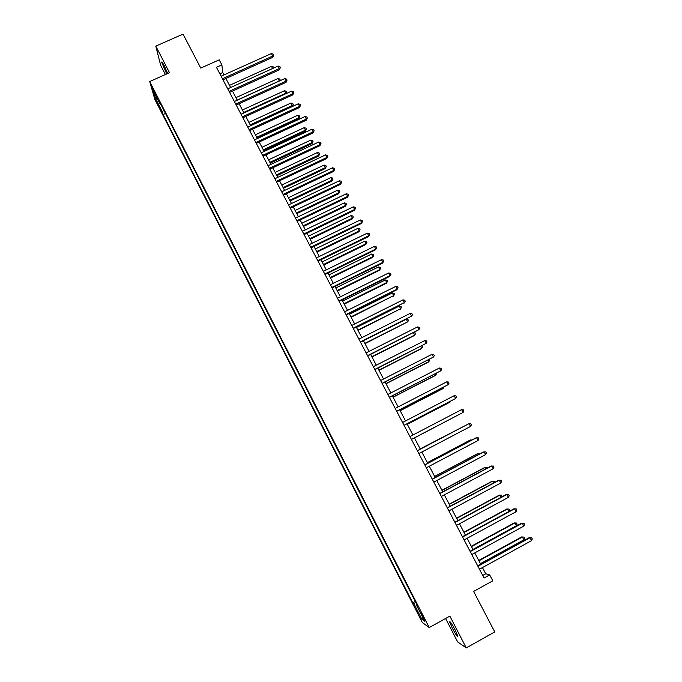 <?xml version="1.0" encoding="UTF-8"?>
<svg xmlns="http://www.w3.org/2000/svg" width="682" height="682" viewBox="0 0 682 682"><rect width="100%" height="100%" fill="white"/><g stroke="black" fill="none" stroke-linecap="round" stroke-linejoin="round"><path stroke-width="1.02" d="M455.192 630.049C451.706 623.578 449.856 620.901 449.66 622.018L452.354 628.233C455.823 634.678 457.673 637.363 457.895 636.28L455.192 630.049M167.704 73.503L164.251 65.804C162.487 62.471 161.643 61.312 161.694 62.335L166.732 73.937M423.812 617.551L421.186 613.527L425.236 620.756L423.812 617.551M445.593 618.489L457.648 641.907L466.258 647.9L494.748 631.933L473.623 591.413L492.805 580.834L489.685 574.9L485.72 573.784L482.464 567.577M154.865 99.444L422.294 622.478L429.234 627.551L149.699 81.542L154.865 99.444M149.699 81.542L169.503 72.701L155.794 46.129L160.671 65.353L165.402 74.534M155.794 46.129L183.04 34.1L200.764 68.098L219.212 59.837L221.863 64.884L216.45 67.313L484.058 577.995L489.685 574.9M154.541 92.922L156.911 96.938L152.461 88.106L154.541 92.922L155.104 92.675M163.868 110.254L162.316 111.797L163.083 114.542L412.781 602.828L415.295 601.447M162.316 111.797L155.436 98.344L153.322 90.962L160.321 104.636L160.986 104.627M417 604.789L416.48 605.19L417.563 605.88L159.52 101.754L160.321 104.636M416.48 605.19L424.698 621.251L421.86 619.23L413.803 603.476L412.781 602.828M466.258 647.9L449.864 616.127L429.234 627.551M224.003 74.909L222.767 72.548L221.863 64.884M480.716 564.244L474.766 552.906M473.052 549.632L467.102 538.303M465.414 535.089L459.472 523.759M457.818 520.605L451.876 509.284M450.256 506.189L444.323 494.868M442.729 491.833L436.787 480.52M435.227 477.545L429.293 466.232M427.759 463.308L421.834 452.004M420.334 449.14L414.409 437.853M412.917 435.022L407.035 423.795M405.526 420.93L399.686 409.797M398.169 406.898L392.38 395.858M390.846 392.934L385.1 381.98M383.548 379.022L377.845 368.169M376.276 365.177L370.633 354.41M369.047 351.392L363.446 340.71M361.844 337.658L356.285 327.07M354.674 323.993L349.158 313.481M347.53 310.378L342.066 299.961M340.42 296.823L334.998 286.491M333.336 283.328L327.965 273.073M326.286 269.884L320.958 259.723M319.27 256.5L313.984 246.424M312.279 243.176L307.036 233.176M305.314 229.902L300.114 219.996M298.384 216.688L293.226 206.859M291.478 203.526L286.363 193.782M284.607 190.423L279.535 180.756M277.753 177.371L272.732 167.789M270.942 164.379L265.954 154.874M264.147 151.438L259.203 142.009M257.387 138.548L252.485 129.205M250.661 125.718L245.793 116.451M243.951 112.939L239.126 103.741M237.276 100.203L232.494 91.09M230.627 87.526L225.878 78.49M219.877 73.852L222.767 72.548M482.72 575.438L485.72 573.784M163.083 114.542L165.504 113.451M413.803 603.476L415.909 602.658M157.124 98.396L155.436 98.344M421.86 619.23L422.678 617.295M222.988 79.803L272.723 57.356L272.723 56.052L222.434 78.728M271.393 53.554L273.175 54.074L273.704 55.072L272.723 56.052L271.393 53.554L221.104 76.205M273.704 55.072L272.723 57.356M272.621 68.507L271.479 66.367L229.484 85.369M271.479 66.367L273.209 66.862L273.729 68.004M229.595 92.402L279.381 69.82L279.398 68.55L229.058 91.371M278.06 66.043L279.842 66.555L280.37 67.552L279.398 68.55L278.06 66.043L227.728 88.839M280.37 67.552L279.381 69.82M236.228 105.062L286.065 82.334L286.099 81.098L235.708 104.073M284.761 78.583L286.534 79.078L287.071 80.084L286.099 81.098L284.761 78.583L234.378 101.524M287.071 80.084L286.065 82.334M242.894 117.781L292.783 94.9L292.834 93.698L242.391 116.818M291.487 91.175L293.26 91.661L293.797 92.667L292.834 93.698L291.487 91.175L241.053 114.261M293.797 92.667L292.783 94.9M237.225 100.109L279.262 80.97L277.966 78.532L235.929 97.645M279.262 81.081L280.217 79.99L280.063 80.715M277.966 78.532L279.697 79.01L280.217 79.99M243.696 112.453L285.784 93.195L284.479 90.74L242.4 109.981M285.767 93.792L286.721 92.198L286.184 93.605M284.479 90.74L286.201 91.218L286.721 92.198M250.2 124.849L292.322 105.463L291.009 103.008L248.896 122.368M292.28 106.562L293.26 104.448L292.305 106.545M291.009 103.008L292.74 103.468L293.26 104.448M249.578 130.543L299.517 107.526L299.594 106.349L249.101 129.614M298.239 103.817L300.012 104.295L300.549 105.301L299.594 106.349L298.239 103.817L247.754 127.057M300.549 105.301L299.517 107.526M257.182 138.156L298.827 118.89L298.895 117.781L297.574 115.318L255.418 134.797M256.73 137.287L298.895 117.781L299.824 116.758L298.827 118.89M297.574 115.318L299.296 115.77L299.824 116.758M256.296 143.356L306.286 120.194L306.38 119.052L255.835 142.47M305.016 116.511L306.789 116.972L307.326 117.995L306.38 119.052L305.016 116.511L254.48 139.895M307.326 117.995L306.286 120.194M263.039 156.229L313.081 132.913L313.191 131.814L262.596 155.377M311.827 129.256L313.592 129.708L314.138 130.731L313.191 131.814L311.827 129.256L261.24 152.794M314.138 130.731L313.081 132.913M269.816 169.153L319.901 145.692L320.037 144.618L269.39 168.335M318.665 142.052L320.429 142.495L320.975 143.518L320.037 144.618L318.665 142.052L268.026 165.743M320.975 143.518L319.901 145.692M276.619 182.137L326.755 158.514L326.908 157.482L276.21 181.352M325.527 154.908L327.292 155.334L327.837 156.366L326.908 157.482L325.527 154.908L274.837 178.744M327.837 156.366L326.755 158.514M283.448 195.163L333.634 171.395L333.805 170.398L283.056 194.421M332.424 167.815L334.18 168.232L334.734 169.264L333.805 170.398L332.424 167.815L281.683 191.804M334.734 169.264L333.634 171.395M263.721 150.62L305.4 131.234L305.485 130.16L304.163 127.679L261.965 147.278M263.278 149.776L305.485 130.16L306.414 129.111L305.4 131.234M304.163 127.679L305.886 128.122L306.414 129.111M270.285 163.126L311.998 143.621L312.109 142.572L310.779 140.091L268.546 159.81M269.859 162.325L312.109 142.572L313.029 141.515L311.998 143.621M310.779 140.091L312.492 140.518L313.029 141.515M276.866 175.683L318.63 156.059L318.758 155.044L317.42 152.546L275.144 172.393M276.466 174.916L318.758 155.044L319.67 153.97L318.63 156.059M317.42 152.546L319.133 152.973L319.67 153.97M283.482 188.292L325.288 168.548L325.433 167.567L324.095 165.061L281.768 185.027M283.098 187.559L325.433 167.567L326.337 166.468L325.288 168.548M324.095 165.061L325.8 165.47L326.337 166.468M290.123 200.951L331.972 181.08L332.134 180.142L330.787 177.618L288.426 197.712M289.756 200.252L332.134 180.142L333.029 179.025L331.972 181.08M330.787 177.618L332.492 178.019L333.029 179.025M290.302 208.249L340.54 184.336L340.736 183.373L289.935 207.55M339.346 180.773L341.102 181.182L341.656 182.213L340.736 183.373L339.346 180.773L288.554 204.915M341.656 182.213L340.54 184.336M296.798 213.662L338.681 193.671L338.86 192.759L337.513 190.227L295.11 210.448M296.448 213.006L338.86 192.759L339.755 191.625L338.681 193.671M337.513 190.227L339.218 190.619L339.755 191.625M297.19 221.394L347.479 197.32L347.692 196.39L296.841 220.729M346.303 193.782L348.05 194.182L348.604 195.222L347.692 196.39L346.303 193.782L295.459 218.087M348.604 195.222L347.479 197.32M303.49 226.433L345.416 206.305L345.612 205.435L344.265 202.895L301.819 223.236M303.166 225.802L345.612 205.435L346.507 204.285L345.416 206.305M344.265 202.895L345.962 203.27L346.507 204.285M304.104 234.591L354.444 210.363L354.683 209.468L303.78 233.96M353.276 206.851L355.024 207.234L355.586 208.283L354.683 209.468L353.276 206.851L302.39 231.309M355.586 208.283L354.444 210.363M310.216 239.246L352.176 218.999L352.398 218.155L351.042 215.606L308.554 236.083M309.901 238.657L352.398 218.155L353.285 216.995L352.176 218.999M351.042 215.606L352.739 215.972L353.285 216.995M311.052 247.839L361.443 223.457L361.69 222.605L310.745 247.251M360.292 219.971L362.031 220.346L362.594 221.394L361.69 222.605L360.292 219.971L309.347 244.591M362.594 221.394L361.443 223.457M316.968 252.11L358.971 231.744L359.209 230.934L357.845 228.376L315.314 248.973M316.678 251.556L359.209 230.934L360.087 229.749L358.971 231.744M357.845 228.376L359.542 228.726L360.087 229.749M318.025 261.146L368.459 236.611L368.74 235.793L317.735 260.601M367.325 233.15L369.064 233.508L369.635 234.565L368.74 235.793L367.325 233.15L316.337 257.924M369.635 234.565L368.459 236.611M323.745 265.034L365.791 244.531L366.046 243.764L364.674 241.189L322.109 261.922M323.473 264.514L366.046 243.764L366.916 242.562L365.791 244.531M364.674 241.189L366.37 241.53L366.916 242.562M325.024 274.514L375.518 249.817L375.816 249.032L324.76 274.002M374.401 246.381L376.132 246.731L376.703 247.788L375.816 249.032L374.401 246.381L323.353 271.317M376.703 247.788L375.518 249.817M330.548 278.009L372.636 257.378L372.918 256.645L371.537 254.062L328.929 274.923M330.301 277.523L372.918 256.645L373.779 255.426L372.636 257.378M371.537 254.062L373.225 254.395L373.779 255.426M332.057 287.932L382.602 263.082L382.917 262.34L331.81 287.463M381.494 259.672L383.224 260.004L383.796 261.07L382.917 262.34L381.494 259.672L330.403 284.769M383.796 261.07L382.602 263.082M339.125 301.41L389.712 276.398L390.053 275.69L338.894 300.984M388.621 273.013L390.351 273.337L390.922 274.411L390.053 275.69L388.621 273.013L337.479 298.273M390.922 274.411L389.712 276.398M346.217 314.948L396.856 289.773L397.214 289.1L346.013 314.555M395.782 286.414L397.512 286.73L398.083 287.804L397.214 289.1L395.782 286.414L344.589 311.836M398.083 287.804L396.856 289.773M353.336 328.536L404.409 302.569L353.157 328.195M402.968 299.875L404.69 300.174L405.27 301.248L404.409 302.569L402.968 299.875L351.724 325.459M405.27 301.248L404.025 303.2M360.488 342.193L411.638 316.098L360.335 341.887M410.189 313.388L411.911 313.677L412.491 314.76L411.638 316.098L410.189 313.388L358.894 339.142M367.675 355.902L418.893 329.687L367.538 355.637M417.444 326.959L419.157 327.232L419.737 328.323L418.893 329.687L417.444 326.959L366.089 352.884M374.887 369.67L426.182 343.327L374.776 369.448M424.724 340.591L426.438 340.855L427.017 341.946L426.182 343.327L424.724 340.591L373.327 366.677M382.133 383.497L433.505 357.027L382.039 383.318M432.038 354.282L433.743 354.529L434.332 355.62L433.505 357.027L432.038 354.282L380.582 380.539M389.413 397.384L440.853 370.786L389.337 397.248M439.378 368.024L441.084 368.263L441.672 369.363L440.853 370.786L439.378 368.024L387.879 394.452M396.719 411.331L448.236 384.605L396.668 411.237M446.753 381.835L448.458 382.056L449.046 383.165L448.236 384.605L446.753 381.835L395.202 408.433M404.059 425.338L455.644 398.484L404.034 425.287M454.161 395.696L455.857 395.91L456.454 397.018L455.644 398.484L454.161 395.696L402.559 422.473M411.434 439.404L463.095 412.422L411.434 439.396M461.603 409.626L463.291 409.822L463.888 410.931L463.095 412.422L461.603 409.626L409.95 436.565M417.367 450.734L469.071 423.616L470.571 426.412L418.859 453.573M417.358 450.7L469.071 423.616L470.759 423.795L471.356 424.912L470.571 426.412M424.826 464.954L476.573 437.656L478.082 440.478L426.318 467.809M424.784 464.885L475.959 437.895L478.261 437.827L478.858 438.952L478.082 440.478M432.311 479.241L484.109 451.765L485.618 454.596L433.812 482.106M432.252 479.122L483.478 451.953L485.789 451.919L486.394 453.044L485.618 454.596M439.83 493.589L491.679 465.934L493.197 468.773L441.331 496.462M439.745 493.427L491.023 466.079L493.359 466.07L493.964 467.204L493.197 468.773M447.375 507.996L499.284 480.162L500.801 483.018L448.892 510.886M447.273 507.792L498.593 480.273L500.955 480.29L501.56 481.424L500.801 483.018M454.962 522.472L506.914 494.459L508.448 497.323L456.488 525.37M454.834 522.216L506.206 494.518L508.584 494.569L509.198 495.712L508.448 497.323M337.385 291.035L379.507 270.277L379.806 269.578L378.425 266.986L335.774 287.975M337.147 290.592L379.806 269.578L380.667 268.341L379.507 270.277M378.425 266.986L380.113 267.301L380.667 268.341M344.248 304.112L386.413 283.226L386.728 282.561L385.347 279.961L342.654 301.077M344.035 303.703L386.728 282.561L387.581 281.308L386.413 283.226M385.347 279.961L387.026 280.268L387.581 281.308M351.136 317.249L393.685 295.604L392.295 292.987L349.559 314.24M350.94 316.883L393.685 295.604L394.528 294.326L393.344 296.227M392.295 292.987L393.974 293.286L394.528 294.326M358.05 330.438L400.666 308.699L399.268 306.073L356.49 327.454M357.88 330.105L400.666 308.699L401.502 307.403L400.3 309.287M399.268 306.073L400.939 306.354L401.502 307.403M364.998 343.677L407.674 321.844L406.267 319.21L363.455 340.727M364.853 343.387L407.674 321.844L408.501 320.531L407.938 319.483L406.267 319.21M371.98 356.976L414.306 335.561L414.707 335.041L413.488 332.748M371.843 356.729L414.707 335.041L415.534 333.72L414.971 332.663L413.974 332.501M378.987 370.326L421.348 348.783L421.774 348.297L420.743 346.371M378.877 370.121L421.774 348.297L422.593 346.95L421.766 345.851M386.021 383.736L428.424 362.057L428.876 361.613L428.04 360.045M385.927 383.565L428.876 361.613L429.686 360.249L429.251 359.431M393.079 397.205L435.534 375.39L436.003 374.981L435.363 373.779M393.011 397.069L436.003 374.981L436.574 373.156M400.172 410.726L442.661 388.774L443.155 388.399L442.712 387.572M400.129 410.632L443.155 388.399L443.922 386.95M407.299 424.306L449.83 402.21L450.103 401.425M407.273 424.255L450.342 401.886L450.793 401.067M457.631 415.278L414.451 437.929L457.52 415.338M463.47 426.514L420.197 448.884M463.82 426.335L420.206 448.909M470.947 440.538L470.623 439.924L470.043 440.146L427.401 462.626M471.876 440.043L470.623 439.924L427.435 462.694M478.457 454.621L477.92 453.624L477.323 453.803L434.639 476.42M479.668 453.973L477.92 453.624L434.698 476.53M485.993 468.764L485.252 467.375L484.629 467.511L441.91 490.281M487.212 468.116L486.888 467.502L485.252 467.375L441.987 490.426M493.563 482.967L492.617 481.185L491.969 481.279L449.208 504.194M494.782 482.31L494.245 481.304L492.617 481.185L449.31 504.39M501.168 497.229L500.008 495.055L499.343 495.115L456.539 518.167M501.978 496.794L501.637 495.158L500.008 495.055L456.667 518.405M462.584 537.007L514.586 508.815L516.121 511.688L464.11 539.922M462.422 536.708L513.853 508.832L516.248 508.908L516.862 510.059L516.121 511.688M508.806 511.56L507.434 508.985L506.743 509.002L463.905 532.199M509.096 511.406L509.65 510.187L509.062 509.07L507.434 508.985L464.05 532.48M470.23 551.61L522.284 523.23L523.827 526.12L471.765 554.543M470.051 551.269L521.525 523.205L523.947 523.307L524.569 524.467L523.827 526.12M472.95 549.453L516.385 525.779L514.893 522.975L514.177 522.949L471.296 546.291M516.385 525.779L517.109 524.168L516.513 523.051L514.893 522.975L471.467 546.614M477.92 566.282L530.025 537.714L531.576 540.613L479.463 569.223M477.715 565.889L529.241 537.638L531.679 537.774L532.301 538.933L531.576 540.613M529.241 537.638L531.679 537.774M480.409 563.664L523.878 539.837L522.378 537.015L521.645 536.947L478.721 560.451M521.645 536.947L523.998 537.084L522.378 537.015L478.917 560.817M523.998 537.084L524.594 538.209L523.878 539.837M156.161 94.943L155.684 95.156M450.103 621.771L449.66 622.018"/></g></svg>
